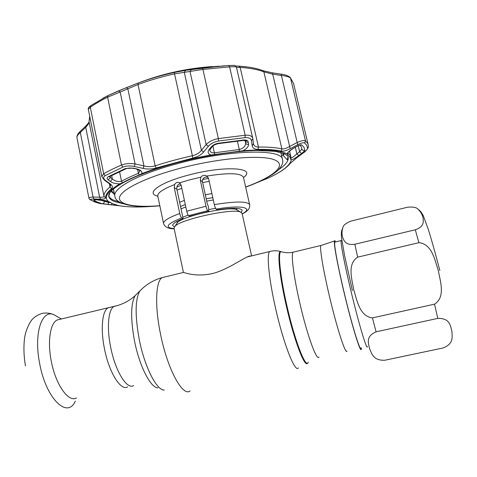 <?xml version="1.0" encoding="UTF-8"?>
<svg xmlns="http://www.w3.org/2000/svg" width="477" height="477" viewBox="0 0 477 477"><rect width="100%" height="100%" fill="white"/><g stroke="black" fill="none" stroke-linecap="round" stroke-linejoin="round"><path stroke-width="0.72" d="M104.344 348.127C100.403 328.474 102.328 310.67 108.088 307.844L110.604 307.242L108.088 307.844C102.328 310.67 100.403 328.474 104.344 348.127C108.863 372.34 120.884 391.492 127.663 386.835C120.884 391.492 108.863 372.34 104.344 348.127M346.982 351.018C345.789 355.395 336.947 328.301 329.398 296.092C323.203 269.988 319.572 247.879 320.842 245.542L321.558 245.303M335.707 241.922C335.051 240.623 334.627 240.313 334.437 240.992C333.536 243.246 337.674 265.832 344.102 292.657C351.96 325.761 360.564 353.672 361.262 349.236L361.381 347.9M176.884 186.972L181.165 185.291M202.642 179.465L208.562 178.428M177.033 190.12L181.803 188.242M202.642 182.566L209.218 181.391M211.901 193.59L205.313 194.789M184.408 200.406L179.62 202.23M251.606 255.916L242.042 213.273L240.42 211.997C232.233 208.097 180.759 219.319 174.97 226.265L174.033 228.101L183.371 272.206C183.502 272.516 197.973 277.984 215.735 272.647C233.074 266.798 247.038 255.058 250.962 256.071M353.767 289.933C352.032 279.48 346.916 264.073 357.684 257.145L418.907 242.68C432.162 244.039 434.875 260.341 438.315 270.596C440.223 281.186 445.756 297.141 434.523 304.165L372.43 317.897C359.414 316.251 356.993 300.003 353.767 289.933M354.84 244.266C345.497 245.416 344.239 240.843 342.88 238.017C341.711 234.744 341.693 231.321 342.832 227.738C343.249 225.263 345.95 223.051 350.929 221.107L407.495 207.239C413.171 206.648 416.791 207.417 418.353 209.552C421.042 212.217 422.652 215.282 423.182 218.746C423.32 221.924 424.256 226.593 415.294 229.789L354.84 244.266L357.684 257.145M360.976 347.983C360.326 352.473 351.895 325.147 344.197 292.705C337.889 266.399 333.834 244.254 334.747 242.155L335.307 242.018M384.748 360.254L443.175 347.954C454.182 343.547 452.047 336.464 451.886 331.175C450.366 326.25 450.312 318.099 437.791 318.386L376.091 331.813C365.108 336.553 368.685 343.798 369.58 348.765C371.845 353.505 373.032 360.606 384.748 360.254L385.058 360.189M60.114 319.274L57.174 319.978C50.371 323.036 47.384 340.864 51.111 360.284C55.32 384.229 68.432 402.856 76.499 397.961M205.986 206.249C206.571 208.682 207.173 210.172 207.793 210.715L208.932 211.377L189.852 216.26L188.606 215.634C187.938 215.109 187.312 213.636 186.728 211.204L205.986 206.249L200.292 180.157L200.865 177.2C202.51 175.208 204.49 174.832 206.791 176.061L208.598 178.565L214.322 204.621C235.817 201.151 247.593 201.175 249.644 204.699L243.461 177.319C241.123 173.02 228.9 172.596 206.791 176.061M180.604 183.889L179.269 184.074C177.366 184.987 176.556 186.692 176.836 189.178L183.12 218.609C175.935 221.459 172.459 223.767 172.698 225.526L174.403 226.891M208.038 177.259L205.736 177.074C203.321 177.688 202.224 179.221 202.445 181.677L200.292 180.157M241.201 212.331L242.185 210.375C240.855 207.823 232.573 207.65 217.345 209.856L216.159 209.129C215.55 208.628 214.942 207.125 214.322 204.621M186.728 211.204L181.153 185.213L179.555 182.846C177.408 181.868 175.763 182.447 174.624 184.581L174.242 187.634L179.757 213.511C180.372 215.998 181.027 217.47 181.731 217.941C166.723 223.928 164.201 227.511 174.159 228.692M208.932 211.377L208.234 206.064L207.239 203.601L202.445 181.677M183.12 218.609L181.731 217.941M247.515 140.787L245.351 140.84M111.111 191.152L114.152 192.547M281.692 156.039L283.153 154.441M308.44 146.892C307.421 149.438 305.578 151.549 302.913 153.212L302.776 153.29C305.793 150.994 307.385 149.337 307.564 148.317L306.83 145.509L304.648 142.999C303.539 142.367 301.231 142.945 297.72 144.74L290.165 148.693C286.331 150.678 283.326 151.489 281.156 151.126C275.45 149.826 267.746 149.247 258.051 149.396C254.557 149.349 252.601 148.108 252.19 145.676L251.498 140.751C251.045 138.455 248.887 137.418 245.017 137.638L218.532 141.007C214.131 141.842 210.745 143.607 208.371 146.302L203.59 152.032C201.127 154.9 197.556 156.903 192.881 158.042L156.2 167.952C151.954 169.21 147.602 169.365 143.13 168.411L134.264 166.461C130.018 165.597 126.214 165.811 122.845 167.093L105.22 175.619C103.086 177.009 103.121 178.565 105.328 180.294L110.199 183.913C112.578 185.738 113.043 187.318 111.6 188.642C107.373 192.136 105.375 195.2 105.608 197.836C105.536 198.754 103.849 199.189 100.558 199.147L94.023 199.034C91.059 199.01 89.992 199.326 90.815 199.988L94.613 201.914L99.55 203.452L126.268 206.589M93.927 200.358C93.385 199.911 94.124 199.702 96.133 199.738L108.1 201.264L112.727 203.709L118.362 205.527L102.352 203.721L97.582 202.224L93.927 200.358L95.537 199.756M119.84 183.83C115.953 183.901 112.793 183.132 110.372 181.528L108.291 179.954C106.8 178.756 106.782 177.688 108.237 176.752L125.397 168.506L133.143 168.107L136.911 168.959C140.745 169.997 142.373 171.547 141.8 173.616L139.236 174.97C132.719 177.599 127.126 180.199 122.458 182.774L119.84 183.83C107.695 191.205 103.777 197.019 108.1 201.264M210.864 154.989C207.912 153.844 207.37 151.966 209.236 149.349L211.275 146.886C212.891 145.038 215.187 143.833 218.162 143.267L243.83 139.982C246.466 139.833 247.939 140.542 248.255 142.11L248.571 144.233C248.612 146.558 246.782 148.723 243.073 150.726L210.864 154.989C185.118 159.664 162.097 165.871 141.8 173.616M301.536 153.516L298.775 155.621C295.782 157.827 293.26 159.294 291.191 160.022L289.819 156.933L286.963 153.856C288.233 151.811 290.565 149.832 293.969 147.912L297.159 146.218C299.544 144.984 301.112 144.579 301.869 144.996L304.022 147.411L304.779 150.112C304.666 150.815 303.581 151.948 301.536 153.516L299.628 151.752L301.822 148.991L301.303 146.946M123.126 88.99L121.42 89.688M107.981 95.603L103.05 98.161M224.542 65.754L189.435 69.821L187.127 69.97L194.944 68.479L218.907 66.184M212.503 66.547C186.751 68.324 161.971 73.816 138.163 83.04M90.994 105.483L108.136 95.519L118.707 90.809L120.18 92.025L107.599 97.195C100.915 100.522 95.15 103.867 90.296 107.23L88.317 109.293C87.959 108.261 88.74 107.069 90.672 105.703L90.296 107.23L103.688 173.747C108.708 170.885 114.641 167.993 121.498 165.066C125.499 163.522 130.024 163.146 135.086 163.939L143.929 165.918C147.751 166.932 151.489 166.908 155.156 165.841C166.795 162.055 179.197 158.698 192.362 155.77C196.375 154.763 199.392 152.944 201.413 150.309L206.147 144.573C209.045 141.568 213.118 139.576 218.365 138.604L245.178 135.224C249.549 134.943 252.065 135.963 252.732 138.27L236.419 67.072C236.216 66.726 233.945 66.649 229.592 66.84L202.94 69.433L174.534 73.857C161.566 76.767 149.396 80.321 138.02 84.524L120.18 92.025L135.086 163.939L134.264 166.461M118.63 90.827L138.264 82.98C149.474 78.83 161.47 75.318 174.248 72.456L185.642 70.352L202.29 68.068L228.62 65.516L234.273 65.438M210.309 149.104L209.808 150.386L210.035 151.024C210.768 152.431 212.253 153.022 214.489 152.795L239.305 149.528C243.449 148.317 245.572 146.153 245.685 143.028L245.333 140.751L243.383 140.441M288.007 156.718L287.297 159.908L283.451 155.705L284.053 153.576M119.178 201.92L113.92 200.286C111.23 199.142 109.513 197.716 108.78 196.017L110.056 192.428M114.48 194.169L113.574 193.835M218.162 143.267L217.876 143.708C214.495 144.758 212.706 145.67 212.509 146.439L211.275 146.886M212.343 146.642L210.476 148.902L209.236 149.349M248.255 142.11C246.812 142.486 245.846 142.086 245.363 140.9L245.321 140.715M248.571 144.233C247.128 144.614 246.168 144.215 245.685 143.028L245.13 140.608M111.779 203.285L111.636 205.003M99.401 199.851L108.368 202.385L108.178 204.609M96.133 199.738L99.019 199.839M98.906 199.809L99.305 199.851C102.352 200.006 105.387 200.519 108.41 201.395M109.865 177.003L112.375 179.066C115.267 181.278 118.308 182.005 121.498 181.242C126.196 178.636 131.831 176.007 138.396 173.342L139.904 170.993C140.196 170.742 139.081 170.146 136.559 169.204M111.654 175.5L112.375 179.066L110.372 181.528M110.074 176.359L110.3 177.486L108.291 179.954M133.143 168.107L132.678 168.321C130.996 167.85 128.933 167.922 126.483 168.542L125.397 168.506M136.911 168.959L132.797 168.351M298.775 155.621L296.861 153.856L299.628 151.752L298.22 145.807M287.631 152.867L287.661 153.123C287.84 152.396 289.879 150.732 293.778 148.126L293.969 147.912M291.071 157.947C292.085 157.845 294.017 156.48 296.861 153.856L295.317 147.304M249.787 185.553L268.372 178.01C282.36 171.458 289.968 165.459 291.191 160.022M110.98 191.295L114.528 194.395M108.696 195.606L108.78 196.017M283.541 153.367L282.933 153.475L283.451 155.705M281.156 151.126L281.889 148.89C283.761 149.188 286.307 148.401 289.527 146.528L297.088 142.569C301.375 140.637 304.171 140.065 305.477 140.84L307.671 143.416L308.231 144.889L308.446 146.582L307.564 148.317M308.231 144.889L293.57 83.481L290.517 78.073C289.116 76.857 286.009 75.974 281.186 75.438L272.486 74.108L263.87 71.842C257.944 69.529 250.043 68.056 240.175 67.424L236.473 67.287M89.789 116.638L89.062 121.891C89.08 123.144 87.953 124.974 85.669 127.389L80.255 132.558C77.888 134.633 76.785 136.333 76.94 137.644C76.785 136.595 77.167 135.313 78.079 133.81L80.124 131.449L93.069 197.061L99.61 197.168C102.454 197.383 103.914 197.096 103.986 196.315C103.73 193.626 105.727 190.496 109.996 186.93L110.646 185.201L109.346 183.758L109.996 186.93L111.6 188.642M90.815 199.988L89.801 199.517L88.913 198.146C88.889 197.561 90.278 197.204 93.069 197.061L94.023 199.034M88.317 109.293L101.834 176.591L103.688 173.747L105.22 175.619M253.514 143.905L253.52 143.929C254.02 145.962 255.672 147.005 258.474 147.059C268.312 146.934 276.117 147.542 281.889 148.89L263.87 71.842L262.684 70.578M252.19 145.676L253.478 143.696L252.822 138.747L251.498 140.751M208.371 146.302L206.147 144.573L190.061 71.651L191.253 69.624L202.326 68.068L202.94 69.433L218.365 138.604L218.532 141.007M203.59 152.032L201.413 150.309L184.313 72.403L185.47 70.399L191.432 69.576M143.13 168.411L143.929 165.918L127.848 88.877L126.387 87.661L138.193 83.016L138.02 84.524L155.156 165.841L156.2 167.952M105.328 180.294L104.219 179.972L101.834 176.591M110.199 183.913L109.12 183.591L104.445 180.139M100.558 199.147L99.61 197.168L85.544 126.274C90.511 120.991 88.507 122.07 89.044 121.79L103.986 196.315L105.608 197.836M302.829 153.272L296.289 158.149L302.776 153.29M296.336 158.137L290.004 163.605L296.289 158.149M297.72 144.74L281.108 74.162M290.165 148.693L272.403 72.832M80.225 131.354L85.639 126.178M126.268 87.696L107.957 95.621L107.599 97.195L121.498 165.066L122.845 167.093M185.642 70.352L174.248 72.462L192.881 158.042M293.886 148.067L297.159 146.218M308.315 362.103C306.109 369.782 294.911 341.317 286.88 305.626C280.178 276.529 277.757 252.387 280.929 251.6L282.366 252.017M307.593 363.039C304.934 368.602 294.059 340.256 286.289 305.745C279.546 276.481 277.137 252.214 280.345 251.427L281.824 251.874M298.399 367.856C295.174 373.354 283.517 343.917 275.521 308.059C268.897 279.033 266.536 254.33 269.577 251.552L271.049 251.194M190.102 390.931C182.786 397.156 167.522 369.377 160.564 334.341C154.626 306.013 155.705 281.174 162.025 277.644L164.863 276.958M164.291 390.067C156.659 390.466 144.632 366.992 139.266 339.558C134.943 315.78 135.104 299.616 139.755 291.071L142.116 288.734M158 387.825C150.714 388.105 139.445 366.288 134.49 340.84C130.495 318.767 130.716 303.7 135.152 295.633L137.4 293.409M133.649 385.535C127.019 390.162 115.13 370.951 110.569 346.701C106.604 327.025 108.404 309.227 114.045 306.425L116.507 305.84M319 356.993C316.853 361.757 307.099 335.021 299.771 302.859C293.713 276.791 290.916 254.587 293.027 252.214L294.088 251.957M212.784 197.615L206.183 198.79M185.291 204.52L180.533 206.475M213.302 199.97L206.696 201.139M185.803 206.899L181.045 208.89M215.574 208.342L208.807 209.546M188.129 215.115L182.834 217.25M177.134 221.28L177.158 222.497L177.498 222.485L176.633 223.779M237.88 210.435L236.544 209.612L236.866 209.475L236.383 208.371M240.42 211.997L236.544 209.612C229.008 206.028 182.834 216.099 177.498 222.485L174.97 226.265M367.397 346.606C366.98 351.054 358.752 323.633 350.994 291.155C344.65 264.807 340.405 242.674 341.127 240.617L341.615 240.497M418.907 242.68L415.294 229.789M442.799 348.031L443.175 347.954M437.791 318.386L434.523 304.165M372.43 317.897L376.091 331.813M57.902 317.002L53.907 314.671C41.982 309.132 33.742 332.827 39.478 362.538C45.589 398.295 67.34 419.456 75.336 401.133M245.649 187.014C273.267 176.973 287.852 165.12 274.43 159.825C261.384 154.441 218.09 158.054 178.565 168.727C145.08 177.718 121.486 189.619 119.584 197.15C117.622 204.722 134.908 207.686 159.825 205.718M113.431 188.964L114.879 196.142C112.417 188.427 137.811 174.236 176.579 163.891C228.411 149.563 282.533 148.538 282.521 159.592L280.858 152.479M200.865 177.2L189.834 179.793L179.555 182.846M157.815 196.166C145.151 193.471 159.223 182.733 187.98 175.226C224.315 165.263 257.562 167.552 243.497 177.492M242.173 213.869C254.175 207.632 241.589 204.687 216.159 209.129M207.793 210.715L188.606 215.634M176.836 189.178L174.242 187.634M174.188 228.847C168.28 228.799 164.732 227.004 163.551 223.474C163.271 220.923 168.673 217.607 179.757 213.511M174.624 184.581C163.027 189.089 157.416 192.893 157.78 195.999L163.551 223.474M243.073 150.726C265.021 149.092 279.647 150.136 286.963 153.856M304.779 150.112C303.384 150.726 302.394 150.356 301.822 148.991L301.357 147.047M239.15 66.16L247.694 67.001M287.607 156.039L284.882 153.97L275.462 151.364L256.686 150.422C237.069 150.929 210.882 154.643 185.255 160.713C139.654 171.583 106.92 188.516 108.75 196.339C109.209 198.408 111.01 200.107 114.146 201.431L122.744 203.667M278.514 169.723C285.61 165.042 288.829 160.874 288.174 157.213L287.81 156.337M287.774 152.992L290.189 155.281L291.077 158.102L290.66 159.449M243.83 139.982L243.157 140.465L217.977 143.69M108.154 201.312L108.368 202.385L110.563 202.636M103.992 200.364L104.201 201.413C104.266 202.838 103.652 203.607 102.352 203.721M137.597 169.502L138.396 173.342L139.236 174.97M119.53 171.601L121.498 181.242L122.458 182.774M126.19 168.667L109.692 176.568L108.237 176.752M287.786 153.057L287.428 154.745M156.772 206.028L147.429 206.696C135.51 207.34 125.821 206.952 118.362 205.527M237.385 141.055L239.305 149.528L239.323 151.37M212.975 145.962L214.71 154.626M195.397 69.034L194.944 68.479M289.927 77.125L290.517 78.073L305.477 140.84L304.648 142.999M245.017 137.638L245.178 135.224L229.592 66.84L228.727 65.522C236.079 65.51 234.225 64.657 236.419 67.072L236.419 67.072M258.051 149.396L258.474 147.059L240.175 67.424L238.977 66.148M99.115 203.345L99.55 203.452M277.823 173.109C283.594 169.794 287.655 166.628 290.004 163.605M138.264 82.98L138.193 83.016C149.432 78.848 161.453 75.33 174.248 72.462L174.248 72.456M202.29 68.068L228.62 65.516M299.705 145.103L301.869 144.996M320.86 245.5L293.027 252.214C288.841 253.072 284.811 252.87 280.929 251.6L280.345 251.427C276.797 250.526 273.202 250.568 269.577 251.552L246.991 257.031M183.687 272.391L162.025 277.644C153.409 280.077 145.986 284.548 139.755 291.071L135.152 295.633C130.37 300.051 124.521 303.348 117.616 305.524L57.174 319.978M320.842 245.542L334.437 240.992M176.961 221.376L177.074 221.912M236.586 208.383L236.705 208.914M352.408 290.559L344.519 255.261L341.496 237.564C341.061 230.612 341.568 231.262 342.832 227.738M418.353 209.552C419.998 210.47 421.668 212.575 423.361 215.848L428.268 229.288C431.214 238.619 435.608 254.14 439.848 270.56M341.848 240.378L334.747 242.155M61.318 318.988L53.907 314.671C50.502 313.306 47.187 312.787 43.967 313.121C40.301 313.222 33.897 317.253 32.508 319.208C31.649 319.477 25.585 328.564 24.458 338.992C23.522 347.417 23.856 356.397 25.448 365.942M114.879 196.142C115.19 204.174 134.377 208.389 159.843 205.796M242.209 214.018C247.193 211.216 246.454 211.317 248.135 209.773C249.382 208.467 249.888 206.774 249.644 204.699M245.667 187.091C263.459 180.902 276.016 172.799 278.675 169.55C282.157 165.608 283.439 162.287 282.521 159.592M95.275 199.732L96.235 199.768M187.127 69.97L187.473 70.119M88.913 198.146L76.94 137.644M98.184 203.095L90.32 199.857M290.278 163.402L286.492 167.2M235.751 65.963L239.21 66.172C249.06 66.816 257.025 68.336 263.101 70.739L272.45 72.838L281.15 74.173C284.596 74.424 287.613 75.509 290.207 77.417L293.57 83.481M89.044 121.79L89.694 116.173M290.91 156.903L289.539 151.072M301.166 146.701L299.794 145.157M299.675 145.115L297.076 146.367"/></g></svg>
